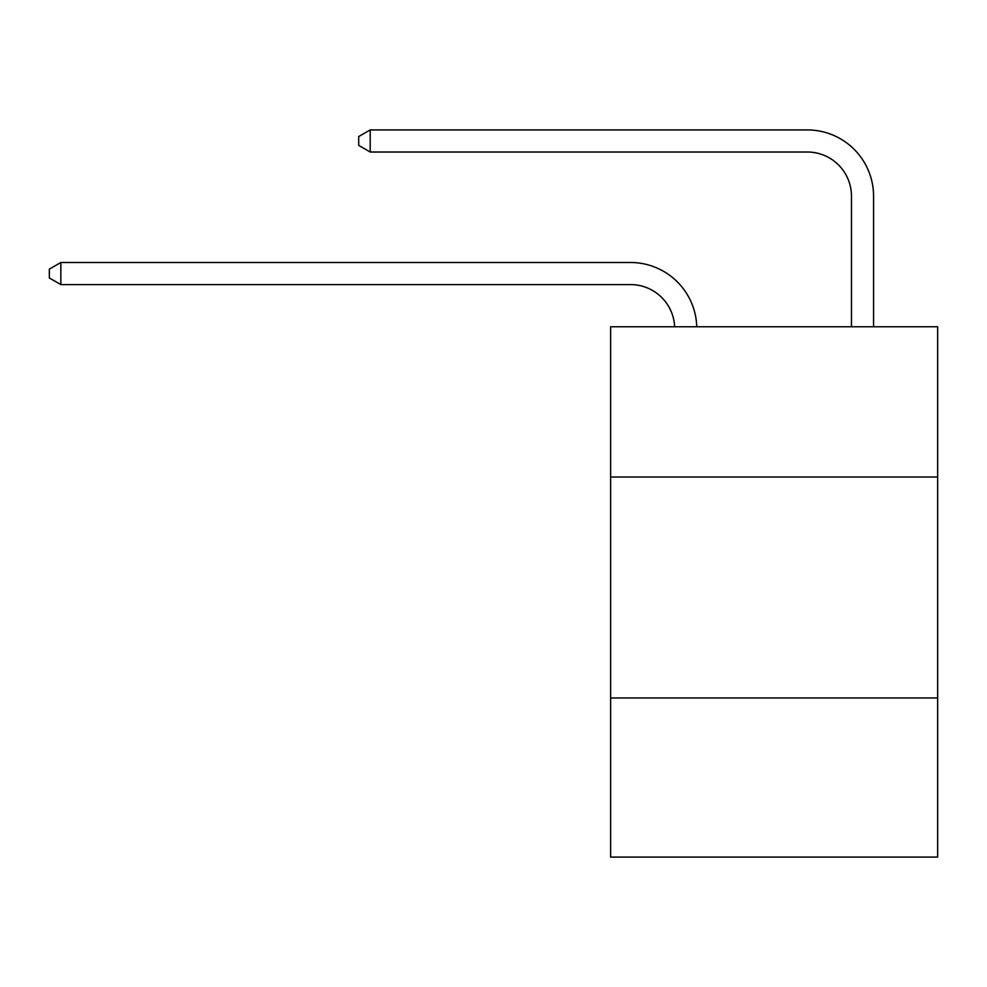 <?xml version="1.0" encoding="UTF-8"?>
<svg xmlns="http://www.w3.org/2000/svg" width="987" height="987" viewBox="0 0 987 987"><rect width="100%" height="100%" fill="white"/><g stroke="black" fill="none" stroke-linecap="round" stroke-linejoin="round"><path stroke-width="1.48" d="M937.65 477.017L937.65 326.759L610.62 326.759L610.62 477.017L937.65 477.017L937.65 857.086L610.62 857.086L610.62 477.017M937.65 697.982L610.62 697.982M674.652 326.759A44.193 44.193 0 0 0 630.496 284.589A44.193 44.193 0 0 1 674.652 326.759A44.193 44.193 0 0 0 630.496 284.589A44.193 44.193 0 0 1 674.652 326.759A44.193 44.193 0 0 0 630.496 284.589A44.193 44.193 0 0 1 674.652 326.759A44.193 44.193 0 0 0 630.496 284.589A44.193 44.193 0 0 1 674.652 326.759A44.193 44.193 0 0 0 630.496 284.589A44.193 44.193 0 0 1 674.652 326.759A44.193 44.193 0 0 0 630.496 284.589A44.193 44.193 0 0 1 674.652 326.759A44.193 44.193 0 0 0 630.496 284.589A44.193 44.193 0 0 1 674.652 326.759A44.193 44.193 0 0 0 630.496 284.589A44.193 44.193 0 0 1 674.652 326.759A44.193 44.193 0 0 0 630.496 284.589A44.193 44.193 0 0 1 674.652 326.759A44.193 44.193 0 0 0 630.496 284.589A44.193 44.193 0 0 1 674.652 326.759A44.193 44.193 0 0 0 630.496 284.589A44.193 44.193 0 0 1 674.652 326.759A44.193 44.193 0 0 0 630.496 284.589A44.193 44.193 0 0 1 674.652 326.759A44.193 44.193 0 0 0 630.496 284.589A44.193 44.193 0 0 1 674.652 326.759A44.193 44.193 0 0 0 630.496 284.589A44.193 44.193 0 0 1 674.652 326.759A44.193 44.193 0 0 0 630.496 284.589A44.193 44.193 0 0 1 674.652 326.759A44.193 44.193 0 0 0 630.496 284.589A44.193 44.193 0 0 1 674.652 326.759A44.193 44.193 0 0 0 630.496 284.589A44.193 44.193 0 0 1 674.652 326.759A44.193 44.193 0 0 0 630.496 284.589A44.193 44.193 0 0 1 674.652 326.759A44.193 44.193 0 0 0 630.496 284.589A44.193 44.193 0 0 1 674.652 326.759A44.193 44.193 0 0 0 630.496 284.589A44.193 44.193 0 0 1 674.652 326.759A44.193 44.193 0 0 0 630.496 284.589L60.836 284.589L49.35 277.964L49.35 269.13L60.836 262.493L630.496 262.493A66.289 66.289 0 0 1 696.76 326.759M851.473 326.759L851.473 196.203A44.193 44.193 0 0 0 807.28 152.01L370.199 152.01L358.713 145.385L358.713 136.539L370.199 129.914L807.28 129.914A66.289 66.289 0 0 1 873.569 196.203L873.569 326.759M60.836 262.493L630.496 262.493L60.836 262.493L630.496 262.493L60.836 262.493L630.496 262.493L60.836 262.493L630.496 262.493L60.836 262.493L630.496 262.493L60.836 262.493L630.496 262.493L60.836 262.493L630.496 262.493L60.836 262.493L630.496 262.493L60.836 262.493L630.496 262.493L60.836 262.493L630.496 262.493L60.836 262.493L630.496 262.493L60.836 262.493L630.496 262.493L60.836 262.493L630.496 262.493L60.836 262.493L630.496 262.493L60.836 262.493L630.496 262.493L60.836 262.493L630.496 262.493L60.836 262.493L630.496 262.493L60.836 262.493L630.496 262.493L60.836 262.493L630.496 262.493L60.836 262.493L630.496 262.493L60.836 262.493L60.836 284.589M851.473 196.203A44.193 44.193 0 0 0 807.28 152.01A44.193 44.193 0 0 1 851.473 196.203A44.193 44.193 0 0 0 807.28 152.01A44.193 44.193 0 0 1 851.473 196.203A44.193 44.193 0 0 0 807.28 152.01A44.193 44.193 0 0 1 851.473 196.203A44.193 44.193 0 0 0 807.28 152.01A44.193 44.193 0 0 1 851.473 196.203A44.193 44.193 0 0 0 807.28 152.01A44.193 44.193 0 0 1 851.473 196.203A44.193 44.193 0 0 0 807.28 152.01A44.193 44.193 0 0 1 851.473 196.203A44.193 44.193 0 0 0 807.28 152.01A44.193 44.193 0 0 1 851.473 196.203A44.193 44.193 0 0 0 807.28 152.01A44.193 44.193 0 0 1 851.473 196.203A44.193 44.193 0 0 0 807.28 152.01A44.193 44.193 0 0 1 851.473 196.203A44.193 44.193 0 0 0 807.28 152.01A44.193 44.193 0 0 1 851.473 196.203A44.193 44.193 0 0 0 807.28 152.01A44.193 44.193 0 0 1 851.473 196.203A44.193 44.193 0 0 0 807.28 152.01A44.193 44.193 0 0 1 851.473 196.203A44.193 44.193 0 0 0 807.28 152.01A44.193 44.193 0 0 1 851.473 196.203A44.193 44.193 0 0 0 807.28 152.01A44.193 44.193 0 0 1 851.473 196.203A44.193 44.193 0 0 0 807.28 152.01A44.193 44.193 0 0 1 851.473 196.203A44.193 44.193 0 0 0 807.28 152.01A44.193 44.193 0 0 1 851.473 196.203A44.193 44.193 0 0 0 807.28 152.01A44.193 44.193 0 0 1 851.473 196.203A44.193 44.193 0 0 0 807.28 152.01A44.193 44.193 0 0 1 851.473 196.203A44.193 44.193 0 0 0 807.28 152.01A44.193 44.193 0 0 1 851.473 196.203A44.193 44.193 0 0 0 807.28 152.01A44.193 44.193 0 0 1 851.473 196.203M370.199 129.914L807.28 129.914L370.199 129.914L807.28 129.914L370.199 129.914L807.28 129.914L370.199 129.914L807.28 129.914L370.199 129.914L807.28 129.914L370.199 129.914L807.28 129.914L370.199 129.914L807.28 129.914L370.199 129.914L807.28 129.914L370.199 129.914L807.28 129.914L370.199 129.914L807.28 129.914L370.199 129.914L807.28 129.914L370.199 129.914L807.28 129.914L370.199 129.914L807.28 129.914L370.199 129.914L807.28 129.914L370.199 129.914L807.28 129.914L370.199 129.914L807.28 129.914L370.199 129.914L807.28 129.914L370.199 129.914L807.28 129.914L370.199 129.914L807.28 129.914L370.199 129.914L807.28 129.914L370.199 129.914L370.199 152.01"/></g></svg>
